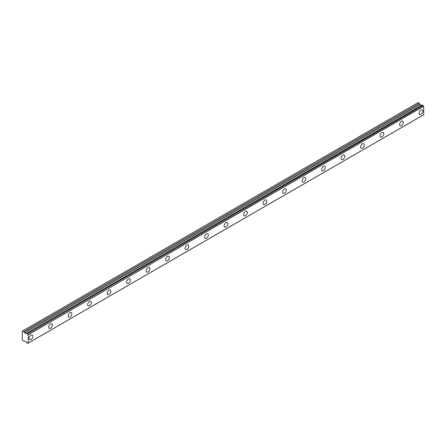 <?xml version="1.0" encoding="UTF-8"?>
<svg xmlns="http://www.w3.org/2000/svg" width="446" height="446" viewBox="0 0 446 446"><rect width="100%" height="100%" fill="white"/><g stroke="black" fill="none" stroke-linecap="round" stroke-linejoin="round"><path stroke-width="0.67" d="M420.913 114.382A2.626 1.516 120 0 0 422.63 112.069A2.626 1.516 120 0 0 422.228 109.967A2.626 1.516 120 0 0 420.913 110.095A2.626 1.516 120 0 0 419.201 112.409A2.626 1.516 120 0 0 419.602 114.516A2.626 1.516 120 0 0 420.913 114.382M31.025 339.484A2.626 1.516 120 0 0 32.742 337.17A2.626 1.516 120 0 0 32.341 335.069A2.626 1.516 120 0 0 31.025 335.197A2.626 1.516 120 0 0 29.313 337.51A2.626 1.516 120 0 0 29.715 339.612A2.626 1.516 120 0 0 31.025 339.484M50.521 328.228A2.626 1.516 120 0 0 52.238 325.915A2.626 1.516 120 0 0 51.831 323.813A2.626 1.516 120 0 0 50.521 323.941A2.626 1.516 120 0 0 48.804 326.255A2.626 1.516 120 0 0 49.205 328.356A2.626 1.516 120 0 0 50.521 328.228M70.016 316.972A2.626 1.516 120 0 0 71.728 314.659A2.626 1.516 120 0 0 71.327 312.557A2.626 1.516 120 0 0 70.016 312.685A2.626 1.516 120 0 0 68.299 314.999A2.626 1.516 120 0 0 68.701 317.106A2.626 1.516 120 0 0 70.016 316.972M89.512 305.716A2.626 1.516 120 0 0 91.224 303.403A2.626 1.516 120 0 0 90.822 301.301A2.626 1.516 120 0 0 89.512 301.429A2.626 1.516 120 0 0 87.795 303.743A2.626 1.516 120 0 0 88.196 305.85A2.626 1.516 120 0 0 89.512 305.716M109.002 294.466A2.626 1.516 120 0 0 110.719 292.152A2.626 1.516 120 0 0 110.318 290.045A2.626 1.516 120 0 0 109.002 290.179A2.626 1.516 120 0 0 107.291 292.492A2.626 1.516 120 0 0 107.692 294.594A2.626 1.516 120 0 0 109.002 294.466M128.498 283.21A2.626 1.516 120 0 0 130.215 280.896A2.626 1.516 120 0 0 129.814 278.789A2.626 1.516 120 0 0 128.498 278.923A2.626 1.516 120 0 0 126.781 281.236A2.626 1.516 120 0 0 127.188 283.338A2.626 1.516 120 0 0 128.498 283.21M147.994 271.954A2.626 1.516 120 0 0 149.705 269.64A2.626 1.516 120 0 0 149.304 267.539A2.626 1.516 120 0 0 147.994 267.667A2.626 1.516 120 0 0 146.277 269.981A2.626 1.516 120 0 0 146.678 272.082A2.626 1.516 120 0 0 147.994 271.954M167.49 260.698A2.626 1.516 120 0 0 169.201 258.385A2.626 1.516 120 0 0 168.8 256.283A2.626 1.516 120 0 0 167.49 256.411A2.626 1.516 120 0 0 165.773 258.725A2.626 1.516 120 0 0 166.174 260.826A2.626 1.516 120 0 0 167.49 260.698M186.98 249.442A2.626 1.516 120 0 0 188.697 247.129A2.626 1.516 120 0 0 188.296 245.027A2.626 1.516 120 0 0 186.98 245.155A2.626 1.516 120 0 0 185.268 247.469A2.626 1.516 120 0 0 185.67 249.576A2.626 1.516 120 0 0 186.98 249.442M206.476 238.186A2.626 1.516 120 0 0 208.193 235.873A2.626 1.516 120 0 0 207.791 233.771A2.626 1.516 120 0 0 206.476 233.899A2.626 1.516 120 0 0 204.759 236.213A2.626 1.516 120 0 0 205.166 238.32A2.626 1.516 120 0 0 206.476 238.186M225.971 226.936A2.626 1.516 120 0 0 227.689 224.622A2.626 1.516 120 0 0 227.282 222.515A2.626 1.516 120 0 0 225.971 222.643A2.626 1.516 120 0 0 224.254 224.962A2.626 1.516 120 0 0 224.656 227.064A2.626 1.516 120 0 0 225.971 226.936M245.467 215.68A2.626 1.516 120 0 0 247.179 213.366A2.626 1.516 120 0 0 246.777 211.259A2.626 1.516 120 0 0 245.467 211.393A2.626 1.516 120 0 0 243.75 213.706A2.626 1.516 120 0 0 244.152 215.808A2.626 1.516 120 0 0 245.467 215.68M264.957 204.424A2.626 1.516 120 0 0 266.675 202.11A2.626 1.516 120 0 0 266.273 200.003A2.626 1.516 120 0 0 264.957 200.137A2.626 1.516 120 0 0 263.246 202.451A2.626 1.516 120 0 0 263.647 204.552A2.626 1.516 120 0 0 264.957 204.424M284.453 193.168A2.626 1.516 120 0 0 286.17 190.855A2.626 1.516 120 0 0 285.769 188.753A2.626 1.516 120 0 0 284.453 188.881A2.626 1.516 120 0 0 282.736 191.195A2.626 1.516 120 0 0 283.143 193.296A2.626 1.516 120 0 0 284.453 193.168M303.949 181.912A2.626 1.516 120 0 0 305.666 179.599A2.626 1.516 120 0 0 305.259 177.497A2.626 1.516 120 0 0 303.949 177.625A2.626 1.516 120 0 0 302.232 179.939A2.626 1.516 120 0 0 302.633 182.046A2.626 1.516 120 0 0 303.949 181.912M323.445 170.656A2.626 1.516 120 0 0 325.156 168.343A2.626 1.516 120 0 0 324.755 166.241A2.626 1.516 120 0 0 323.445 166.369A2.626 1.516 120 0 0 321.728 168.683A2.626 1.516 120 0 0 322.129 170.79A2.626 1.516 120 0 0 323.445 170.656M342.935 159.406A2.626 1.516 120 0 0 344.652 157.092A2.626 1.516 120 0 0 344.251 154.985A2.626 1.516 120 0 0 342.935 155.113A2.626 1.516 120 0 0 341.223 157.427A2.626 1.516 120 0 0 341.625 159.534A2.626 1.516 120 0 0 342.935 159.406M362.431 148.15A2.626 1.516 120 0 0 364.148 145.836A2.626 1.516 120 0 0 363.746 143.729A2.626 1.516 120 0 0 362.431 143.863A2.626 1.516 120 0 0 360.719 146.177A2.626 1.516 120 0 0 361.121 148.278A2.626 1.516 120 0 0 362.431 148.15M381.927 136.894A2.626 1.516 120 0 0 383.644 134.581A2.626 1.516 120 0 0 383.237 132.473A2.626 1.516 120 0 0 381.927 132.607A2.626 1.516 120 0 0 380.209 134.921A2.626 1.516 120 0 0 380.611 137.022A2.626 1.516 120 0 0 381.927 136.894M401.422 125.638A2.626 1.516 120 0 0 403.134 123.325A2.626 1.516 120 0 0 402.732 121.223A2.626 1.516 120 0 0 401.422 121.351A2.626 1.516 120 0 0 399.705 123.665A2.626 1.516 120 0 0 400.107 125.766A2.626 1.516 120 0 0 401.422 125.638M28.131 343.113L27.602 343.403L26.782 342.879A0.859 0.496 60 0 0 26.275 342.032L24.653 340.895L23.839 341.229L22.3 339.913L22.3 331.122L22.674 330.91L23.906 331.651L419.363 103.338L418.131 102.591L22.674 330.91M27.658 343.387A0.859 0.496 60 0 1 27.825 343.125A0.859 0.496 60 0 1 28.165 343.125L28.243 334.834L423.622 106.365A0.859 0.496 60 0 1 423.12 105.524L422.256 104.994L26.782 333.335A0.859 0.496 60 0 1 26.615 333.591A0.859 0.496 60 0 1 26.275 333.597L421.738 105.278A0.859 0.496 60 0 1 421.738 105.278L26.225 333.597L24.653 332.855L23.906 331.651M419.363 103.338L420.11 104.537L421.587 105.334M423.7 106.516L423.7 114.745L28.243 343.063M28.237 343.08L423.7 114.745M421.687 105.278L26.275 333.597M422.256 104.994L26.827 333.307M423.622 106.365L28.243 334.834M28.165 334.684A0.859 0.496 60 0 1 27.658 333.837L423.12 105.524M423.064 105.44L27.658 333.837M27.602 333.759L26.838 333.313L422.295 104.994M421.459 105.317L26.002 333.636M419.296 103.266L23.839 331.584M419.981 104.403L24.519 332.716M24.653 332.855L420.11 104.537M423.672 114.806L28.215 343.125M28.148 343.119L27.646 343.409"/></g></svg>

